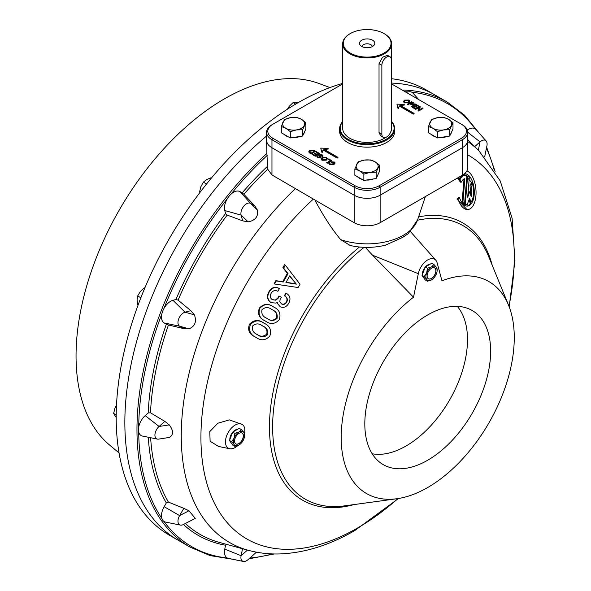 <?xml version="1.0" encoding="UTF-8"?>
<svg xmlns="http://www.w3.org/2000/svg" width="591" height="591" viewBox="0 0 591 591"><rect width="100%" height="100%" fill="white"/><g stroke="black" fill="none" stroke-linecap="round" stroke-linejoin="round"><path stroke-width="0.89" d="M378.129 174.242A11.015 6.361 180 0 1 377.11 176.45M373.482 178.933A11.015 6.361 180 0 1 366.184 180.063M362.01 179.354A11.015 6.361 180 0 1 359.365 178.223A11.015 6.361 180 0 1 357.415 176.702M379.437 165.14L379.437 171.427L376.149 178.519L363.864 180.425L354.866 175.231L354.866 168.937L359.365 170.733A11.015 6.361 180 0 1 356.513 164.586A11.015 6.361 180 0 1 364.3 160.095A11.015 6.361 180 0 1 374.938 161.735A11.015 6.361 180 0 1 377.789 167.881A11.015 6.361 180 0 1 370.003 172.38L376.149 172.232L379.437 165.14L374.938 161.735L370.446 159.947L364.3 160.095L358.161 161.845L354.866 168.937M359.365 170.733A11.015 6.361 0 0 0 370.003 172.38L363.864 174.131L359.365 170.733M363.864 180.425L363.864 174.131M376.149 178.519L376.149 172.232M451.687 131.778A11.015 6.361 180 0 1 450.66 133.987M447.04 136.469A11.015 6.361 180 0 1 439.734 137.592M435.56 136.883A11.015 6.361 180 0 1 432.922 135.76A11.015 6.361 180 0 1 430.972 134.231M452.994 122.669L452.994 128.964L449.699 136.056L437.414 137.954L428.423 132.761L428.423 126.474L432.922 128.262A11.015 6.361 180 0 1 430.071 122.123A11.015 6.361 180 0 1 437.857 117.624A11.015 6.361 180 0 1 448.495 119.271A11.015 6.361 180 0 1 451.347 125.41A11.015 6.361 180 0 1 443.56 129.909L449.699 129.761L452.994 122.669L448.495 119.271L444.004 117.476L437.857 117.624L431.718 119.375L428.423 126.474M432.922 128.262A11.015 6.361 0 0 0 443.56 129.909L437.414 131.66L432.922 128.262M437.414 137.954L437.414 131.66M449.699 136.056L449.699 129.761M372.337 46.571A5.201 2.999 0 0 0 370.83 44.665A5.201 2.999 0 0 0 365.334 43.978A5.201 2.999 0 0 0 361.965 46.571M372.559 40.203A7.646 4.418 0 0 0 362.815 39.693A7.646 4.418 0 0 0 360.17 45.13A7.646 4.418 0 0 0 361.744 46.453A7.646 4.418 0 0 0 374.133 45.13A7.646 4.418 0 0 0 372.559 40.203M384.46 33.835L384.024 33.584A23.862 13.778 0 0 0 350.278 33.584A23.862 13.778 0 0 0 350.278 53.072A23.862 13.778 0 0 0 384.024 53.072A23.862 13.778 0 0 0 384.024 33.584L384.46 33.835A24.475 14.132 180 0 1 391.626 43.83A24.475 14.132 180 0 1 376.519 56.884A24.475 14.132 180 0 1 349.842 53.818A24.475 14.132 180 0 1 342.677 43.83A24.475 14.132 180 0 1 349.842 33.835A24.475 14.132 180 0 1 350.064 33.709M342.677 121.79A26.927 15.543 0 0 0 348.114 139.254A26.927 15.543 0 0 0 382.525 141.027A26.927 15.543 0 0 0 391.626 121.79M391.626 121.48A27.533 15.898 180 0 1 394.692 128.764A27.533 15.898 180 0 1 377.693 143.45A27.533 15.898 180 0 1 347.685 140.008A27.533 15.898 180 0 1 339.618 128.764A27.533 15.898 180 0 1 342.677 121.48M394.692 128.764L394.692 131.261A27.533 15.898 180 0 1 377.693 145.947A27.533 15.898 180 0 1 347.685 142.505A27.533 15.898 180 0 1 339.618 131.261L339.618 128.764M391.626 43.83L391.626 128.262A24.475 14.132 180 0 1 390.37 132.739M385.857 137.378A24.475 14.132 180 0 1 349.842 138.257A24.475 14.132 180 0 1 342.677 128.262L342.677 43.83M389.986 56.736L387.497 55.295L382.54 57.231L379.03 63.68L379.03 132.628L380.767 135.9L383.256 137.341A6.73 3.886 120 0 0 388.442 135.538A6.73 3.886 120 0 0 391.382 128.764L391.382 59.817A6.73 3.886 120 0 0 389.986 56.736A6.73 3.886 120 0 0 384.8 58.539A6.73 3.886 120 0 0 381.867 65.313L381.867 134.26A6.73 3.886 120 0 0 383.256 137.341M342.677 83.937L272.828 124.265A17.132 9.892 0 0 0 272.828 138.257L355.036 185.722A17.132 9.892 0 0 0 379.267 185.722L461.475 138.257A17.132 9.892 0 0 0 461.475 124.265L391.626 83.937M272.828 124.265L271.963 124.767L272.828 124.265M328.352 148.733L324.023 149.309L338 157.376L337.173 157.856L323.188 149.789L322.191 152.286L321.511 151.894L320.787 148.097L327.687 148.348L328.352 148.984L324.023 149.56M338 157.376L337.173 158.107L323.188 150.04L322.191 152.537L321.511 151.894M321.541 151.2L320.787 148.097M404.503 104.762L400.173 105.338L414.151 113.413L413.323 113.893L399.346 105.826L398.341 108.323L397.662 107.924L396.945 104.134L403.838 104.378L404.503 105.013L400.173 105.59M414.151 113.413L413.323 114.144L399.346 106.07L398.341 108.567L397.662 107.924M397.699 107.23L396.945 104.134M315.594 151.207L311.272 153.704L308.871 152.094L308.871 151.333L309.883 150.402L313.88 150.217L315.594 151.207L311.272 153.956L309.219 152.744L308.79 151.857M328.352 159.149L328.855 158.861L331.625 160.715L327.303 163.212L326.69 162.857L330.517 160.397L328.352 159.149L330.303 160.523M334.321 162.99L333.76 162.392L331.292 162.377L330.687 161.779L334.58 162.067L335.097 162.968L333.959 164.557L329.667 164.704L328.84 163.53M335.09 163.057L333.959 164.557M333.959 164.305L329.667 164.453L328.832 163.515L329.298 162.643L329.911 162.99L329.645 163.611M409.792 101.334L408.736 102.812L404.347 102.9L403.461 101.6M418.716 105.826L418.221 106.114L415.724 104.673L414.394 105.442L416.67 106.757L416.167 107.045L413.892 105.73L412.392 106.594L414.948 108.064L414.446 108.604L411.284 106.528L415.613 104.031L418.716 106.077L418.221 106.365L415.724 104.925L414.609 105.567M416.67 106.757L416.167 107.289L413.892 105.981L412.614 106.72M419.196 107.399L415.776 109.372L415.222 108.803L419.551 106.306L420.245 106.956L419.041 109.933M420.245 106.705L418.908 110.007L422.432 107.968L422.993 108.545L418.664 111.042L418.029 110.428L419.322 107.082L415.776 109.372M414.151 103.735L413.648 104.518L411.026 104.511A85.621 49.43 0 0 0 409.733 103.772L407.901 104.829L407.295 104.223L411.617 101.726L413.744 102.974L414.136 103.787L413.648 104.267L411.026 104.26A85.621 49.43 -0 0 0 409.733 103.521L407.901 104.577L407.295 104.223M327.414 158.691L326.358 160.168L321.977 160.264L321.083 158.957M317.611 156.593L317.958 156.09L318.121 157.213L319.849 157.339L318.675 155.241L319.206 154.635L322.117 154.842L323.033 155.832L322.39 156.733L321.637 155.145L319.849 154.96L319.568 155.337L320.972 157.11L320.544 157.634L317.64 157.509L316.842 156.593L317.404 155.773L317.958 156.09L317.626 156.718M320.056 157.272L318.675 155.241M323.033 156.076L322.39 156.984L321.836 156.659L322.25 155.861M322.235 155.987L321.637 155.396L319.568 155.588M320.972 157.11L320.544 157.886L317.64 157.76L316.85 156.667M314.213 153.291L314.707 153.003L316.983 154.31L318.483 153.446L315.926 151.976L316.429 151.688L319.591 153.512L315.262 156.26L312.159 154.465L312.654 153.926L315.151 155.374L316.481 154.598L314.213 153.291L316.266 154.724M318.261 153.571L315.926 151.976M461.475 124.265L462.347 124.767A18.358 10.601 180 0 1 467.717 132.258A18.358 10.601 180 0 1 462.347 139.757L380.131 187.221A18.358 10.601 180 0 1 354.172 187.221L271.963 139.757A18.358 10.601 180 0 1 266.585 132.258A18.358 10.601 180 0 1 271.963 124.767M232.329 559.197L210.145 555.606L190.191 547.185A257.004 148.378 -60 0 1 266.896 153.387L266.585 140.252A18.358 10.601 0 0 0 271.963 147.75L354.172 195.215A18.358 10.601 0 0 0 380.131 195.215L462.347 147.75A18.358 10.601 0 0 0 467.717 140.252L467.717 132.258M422.993 108.293L418.664 111.042M418.664 110.79L418.029 110.428M415.776 109.121L415.222 108.803M414.948 108.064L414.446 108.604M414.446 108.352L411.284 106.528M410.235 103.233L413.028 103.927L412.865 103.026L411.728 102.369L410.235 103.233M413.028 103.927L412.865 103.026L411.728 102.62L410.45 103.359M413.028 104.171L412.865 103.27M408.736 102.561L404.347 102.657L403.454 101.482L404.517 100.123L408.898 100.027L409.799 101.209L408.736 102.812M404.85 102.369L408.122 102.206L409.002 101.076L408.396 100.315L405.13 100.477L404.251 101.467L404.85 102.369M405.13 100.477L404.259 101.682M408.994 101.246L408.396 100.566L405.13 100.729M329.623 163.485L329.911 162.99L330.192 164.18L333.693 163.737L334.336 162.865L333.76 162.141L331.292 162.377M331.292 162.126L330.687 161.779M331.625 160.464L327.303 163.212M327.303 162.961L326.69 162.606M322.139 157.487L326.528 157.391L327.34 158.964L326.358 159.917L321.977 160.013L321.076 158.809L322.139 157.487M326.025 157.679L322.752 157.834L321.881 158.824L322.479 159.725L325.744 159.563L326.624 158.484L326.025 157.679L322.752 158.085L321.881 159.045M326.616 158.61L326.025 157.93M319.591 153.512L315.262 156.26M315.262 156.009L312.159 154.214M314.486 151.141L313.444 150.542L310.497 150.757L309.566 151.791L311.161 153.062L314.486 151.141M314.272 151.266L313.444 150.786L310.497 151.008L309.581 151.917M138.146 304.89L137.659 304.609L137.075 299.947L137.659 295.951L140.318 291.577L144.145 287.876L144.898 287.795M140.843 297.79L137.659 295.951M144.721 288.209L144.145 287.876M116.198 417.46L113.612 413.464L114.905 408.3L116.508 405.086M116.213 414.963L113.612 413.464M425.417 266.91A7.58 4.373 -60 0 1 427.729 264.967A7.58 4.373 -60 0 1 430.041 264.243M434.621 267.893A6.272 3.62 -60 0 1 435.501 272.939A6.272 3.62 -60 0 1 431.423 278.405A6.272 3.62 -60 0 1 428.349 278.753M431.548 278.479A6.272 3.62 -60 0 1 428.416 278.797A6.272 3.62 -60 0 1 427.456 273.766A6.272 3.62 -60 0 1 431.548 268.24A6.272 3.62 -60 0 1 434.688 267.93A6.272 3.62 -60 0 1 435.648 272.953A6.272 3.62 -60 0 1 431.548 278.479M436.424 273.796A7.956 4.595 -60 0 1 431.548 279.853A7.956 4.595 -60 0 1 426.68 279.425A7.956 4.595 -60 0 1 426.68 272.924A7.956 4.595 -60 0 1 431.548 266.866A7.956 4.595 -60 0 1 436.424 267.302A7.956 4.595 -60 0 1 437.177 270.117A7.956 4.595 -60 0 1 436.424 273.796M431.548 279.853L427.433 281.227L426.68 279.425L424.183 276.61L426.68 272.924L427.433 268.24L431.548 266.866L433.927 264.487L436.424 267.302L437.177 270.117M427.433 268.24L425.276 266.992L431.77 263.246L433.927 264.487M424.183 276.61L422.026 275.362L425.276 279.986L427.433 281.227M422.026 275.362L425.276 266.992M423.355 277.253A7.58 4.373 -60 0 1 422.861 276.551M422.373 274.468A7.58 4.373 -60 0 1 425.217 267.139M232.869 432.036A7.58 4.373 -60 0 1 235.181 430.093A7.58 4.373 -60 0 1 237.501 429.362M242.074 433.018A6.272 3.62 -60 0 1 242.96 438.064A6.272 3.62 -60 0 1 238.875 443.531A6.272 3.62 -60 0 1 235.809 443.878M239.008 443.605A6.272 3.62 -60 0 1 235.868 443.915A6.272 3.62 -60 0 1 234.908 438.891A6.272 3.62 -60 0 1 239.008 433.366A6.272 3.62 -60 0 1 242.14 433.055A6.272 3.62 -60 0 1 243.108 438.079A6.272 3.62 -60 0 1 239.008 443.605M243.876 438.921A7.956 4.595 -60 0 1 239.008 444.979A7.956 4.595 -60 0 1 234.132 444.543A7.956 4.595 -60 0 1 234.132 438.049A7.956 4.595 -60 0 1 239.008 431.991A7.956 4.595 -60 0 1 243.876 432.427A7.956 4.595 -60 0 1 244.63 435.242A7.956 4.595 -60 0 1 243.876 438.921M239.008 444.979L234.886 446.353L234.132 444.543L231.642 441.736L234.132 438.049L234.886 433.366L239.008 431.991L241.387 429.613L243.876 432.427L244.63 435.242M234.886 433.366L232.728 432.117L239.222 428.364L241.387 429.613M231.642 441.736L229.485 440.487L232.728 445.104L234.886 446.353M229.485 440.487L232.728 432.117M230.808 442.378A7.58 4.373 -60 0 1 230.32 441.676M229.833 439.593A7.58 4.373 -60 0 1 232.669 432.265M329.985 87.564L318.446 83.324A209.886 121.177 120 0 0 160.907 152.027A209.886 121.177 120 0 0 76.047 355.893A209.886 121.177 120 0 0 109.601 445.053L119.05 452.928M402.175 90.031A257.004 148.378 -60 0 1 447.195 102.044L435.079 95.048A257.004 148.378 120 0 0 391.626 83.08A257.004 148.378 -60 0 1 435.079 95.048L426.421 90.054A257.004 148.378 120 0 0 391.626 78.729M342.677 83.405A257.004 148.378 120 0 0 116.198 417.542A257.004 148.378 120 0 0 169.425 535.195L178.076 540.189A257.004 148.378 -60 0 1 132.015 360.059A257.004 148.378 -60 0 1 266.585 136.011A257.004 148.378 120 0 0 124.849 422.543A257.004 148.378 120 0 0 178.076 540.189L190.191 547.185M304.572 131.778A11.015 6.361 180 0 1 303.552 133.987M299.925 136.469A11.015 6.361 180 0 1 292.626 137.592M288.452 136.883A11.015 6.361 180 0 1 285.808 135.76A11.015 6.361 180 0 1 283.857 134.231M305.879 122.669L305.879 128.964L302.592 136.056L290.307 137.954L281.309 132.761L281.309 126.474L285.808 128.262A11.015 6.361 180 0 1 282.956 122.123A11.015 6.361 180 0 1 290.75 117.624A11.015 6.361 180 0 1 301.388 119.271A11.015 6.361 180 0 1 304.239 125.41A11.015 6.361 180 0 1 296.446 129.909L302.592 129.761L305.879 122.669L301.388 119.271L296.889 117.476L290.75 117.624L284.603 119.375L281.309 126.474M285.808 128.262A11.015 6.361 0 0 0 296.446 129.909L290.307 131.66L285.808 128.262M290.307 137.954L290.307 131.66M302.592 136.056L302.592 129.761M287.292 109.283L289.272 106.284L293.092 102.583L297.849 102.827M295.699 104.082L293.092 102.583M199.906 192.511L199.603 191.824L200.896 186.66L203.356 182.161L206.518 179.664L210.847 177.839L211.342 178.12M200.179 192.156L199.603 191.824M206.54 184L203.356 182.161M461.46 182.131L460.552 182.213A461.054 253.82 -162.9 0 0 458.919 180.137L461.246 176.569L464.74 175.217A14.805 7.402 84.7 0 0 462.147 176.48A14.805 7.402 84.7 0 0 459.916 180.041L461.46 182.131A11.332 5.666 -95.3 0 1 463.071 179.642A11.332 5.666 -95.3 0 1 464.858 178.696L462.893 202.307A14.805 7.402 84.7 0 0 464.578 203.865L466.927 175.645A14.805 7.402 84.7 0 0 464.74 175.217M467.171 206.096L469.513 204.781L471.81 200.955M472.017 183.092L464.297 173.894M464.327 173.872A16.193 8.097 -95.3 0 1 464.615 173.835A16.193 8.097 -95.3 0 1 473.746 186.231A16.193 8.097 -95.3 0 1 470.429 204.693A16.193 8.097 -95.3 0 1 467.584 206.082A16.193 8.097 -95.3 0 1 459.458 197.557L458.505 197.645A553.161 167.992 -15.9 0 1 456.909 199.019L467.067 209.613L467.909 209.532A19.658 9.833 84.7 0 0 471.359 207.855A19.658 9.833 84.7 0 0 475.777 187.99A19.658 9.833 84.7 0 0 466.92 170.829M244.578 433.809A13.77 7.949 120 0 0 244.792 432.575A182.242 105.22 120 0 1 244.792 428.896A13.77 7.949 120 0 0 243.248 425.328A13.77 7.949 120 0 0 235.181 425.04A13.77 7.949 120 0 0 225.88 438.359A13.77 7.949 120 0 0 229.729 448.739A13.77 7.949 120 0 0 235.181 447.52A13.77 7.949 120 0 0 237.885 445.518M229.729 448.739L218.53 446.456L210.115 441.233L209.783 431.593L217.857 423.215L229.382 419.891L242.591 424.582L243.248 425.328M413.508 297.214A122.381 70.654 -60 0 0 341.62 427.315A122.381 70.654 -60 0 0 396.849 498.738A122.381 70.654 -60 0 0 427.729 487.494A122.381 70.654 -60 0 0 508.57 305.237A122.381 70.654 -60 0 0 441.95 280.791L437.133 262.818A13.77 7.949 120 0 0 435.789 260.203A13.77 7.949 120 0 0 427.729 259.914A13.77 7.949 120 0 0 418.325 273.677L413.508 297.214L372.589 255.216A126.526 109.823 -150.2 0 1 365.534 247.415M340.638 239.606A51.387 29.668 0 0 0 417.608 219.808L408.167 233.77L402.449 237.501L385.398 245.199C373.711 248.013 361.98 248.117 350.19 245.501L340.638 239.606A199.522 171.368 -87.7 0 1 326.971 220.812A272.939 233.903 -88 0 1 315.202 200.563M266.896 153.387L267.708 169.211L271.963 174.936L322.59 204.456A63.023 36.391 0 0 0 322.59 204.456A63.023 36.391 0 0 0 322.701 204.523M411.609 204.523A63.023 36.391 0 0 0 411.72 204.456L421.243 198.96A76.49 44.162 180 0 1 421.235 198.96L462.347 175.231A18.358 10.601 0 0 0 467.717 167.733L467.717 140.252A18.358 10.601 0 0 1 462.347 147.75L462.347 139.757L461.475 138.257M427.729 314.922A88.968 51.365 -60 0 1 469.963 309.337A88.968 51.365 -60 0 1 486.43 379.806A88.968 51.365 -60 0 1 427.729 460.212A88.968 51.365 -60 0 1 381.099 463.255A88.968 51.365 -60 0 1 370.217 391.316A88.968 51.365 -60 0 1 427.729 314.922M457.286 306.374A86.833 50.132 -60 0 1 460.182 377.398A86.833 50.132 -60 0 1 406.091 445.976A86.833 50.132 -60 0 1 372.19 453.762M467.895 194.594A2346.174 1449.922 -32.3 0 0 468.922 191.846L469.771 191.765L467.673 197.261L469.313 177.603A14.805 7.402 84.7 0 0 467.621 176.052L465.272 204.264A14.805 7.402 84.7 0 0 467.171 204.715L469.682 198.118L470.916 202.447A14.805 7.402 84.7 0 0 472.194 183.077L470.864 184.983A11.332 5.666 -95.3 0 1 471.153 196.626L469.771 191.765M470.65 194.86L470 185.057A1057.631 465.265 -21.7 0 0 471.293 183.158L472.194 183.077M470.916 202.447L469.985 202.536A801.972 650.425 -132.1 0 0 469.165 199.477M467.171 204.715L466.358 204.789A14.731 7.203 -97.7 0 1 464.482 204.338L464.519 203.873M464.578 203.865L463.787 203.939A14.738 7.21 -97.7 0 1 462.073 202.388L464.046 178.77M458.151 177.647L459.303 179.213L458.261 179.302A473.081 260.446 -162.9 0 0 457.323 178.127M157.398 439.106A7.956 4.595 120 0 0 158.617 439.12L169.321 437.436C173.636 434.976 173.636 430.795 169.321 424.892A1683.53 1483.875 -165 0 1 164.837 421.376L159.09 426.473A7.956 4.595 120 0 0 154.997 434.03A7.956 4.595 120 0 0 157.398 439.106L142.468 436.062A12.876 7.432 -60 0 1 138.708 431.947A12.876 7.432 -60 0 1 138.708 427.101A12.876 7.432 -60 0 1 145.209 415.621L148.171 412.998A242.753 140.156 -60 0 1 166.337 324.208L164.172 322.959A12.876 7.432 -60 0 1 161.89 313.828A12.876 7.432 -60 0 1 163.988 308.421A12.876 7.432 -60 0 1 172.964 300.294L175.926 299.504A242.753 140.156 -60 0 1 225.563 213.528L224.772 210.566A12.876 7.432 -60 0 1 227.313 198.731A12.876 7.432 -60 0 1 230.948 194.21A12.876 7.432 -60 0 1 239.998 191.624L242.17 192.873A242.753 140.156 -60 0 1 267.213 166.566M164.837 421.376A5516.874 4592.462 -179.4 0 1 150.476 412.784L148.171 412.998M166.337 324.208L168.442 324.976A5510.898 823.522 17.7 0 1 183.823 328.626A1683.205 397.544 9.9 0 1 188.972 328.855C195.008 326.35 196.818 321.681 194.409 314.855A1683.53 1024.757 -144.9 0 1 190.79 310.652A5516.874 2999.864 -154.6 0 1 178.083 300.125L175.926 299.504M225.563 213.528L227.18 215.094A5510.898 2996.673 34.6 0 1 242.65 220.835A1683.205 1024.58 24.9 0 1 248.102 221.861C255.209 220.539 258.348 216.638 257.506 210.152A1683.53 397.595 -129.9 0 1 254.728 205.808A5516.874 824.356 -137.7 0 1 243.884 194.313L242.17 192.873M406.445 92.499A12.876 7.432 -60 0 1 408.167 91.893A12.876 7.432 -60 0 1 411.801 92.218A12.876 7.432 -60 0 1 413.094 93.23L418.709 99.576M467.326 130.079A12.876 7.432 -60 0 1 475.127 128.786A12.876 7.432 -60 0 1 476.043 129.577L486.149 140.983A7.956 4.595 120 0 0 480.032 141.884L474.706 146.605M242.539 548.729L241.106 555.71A7.956 4.595 120 0 0 243.389 561.45L228.458 558.406A12.876 7.432 -60 0 1 227.313 558.007A12.876 7.432 -60 0 1 224.772 549.113L225.563 545.234A242.753 140.156 -60 0 1 183.454 524.476M180.44 525.103A7.956 4.595 120 0 0 183.291 524.564L195.274 518.388L188.972 510.779A1683.53 1651.926 120 0 1 183.823 508.319L179.612 515.611A7.956 4.595 120 0 0 180.44 525.103L165.51 522.06A12.876 7.432 -60 0 1 163.988 521.447A12.876 7.432 -60 0 1 161.89 518.462A12.876 7.432 -60 0 1 164.172 506.694L166.337 502.941A242.753 140.156 -60 0 1 148.289 437.251M226.22 544.281L225.563 545.234M264.192 323.277L263.527 322.893C258.562 319.317 253.886 319.753 249.498 324.208C247.422 329.963 249.203 334.137 254.839 336.715L256.029 337.409C250.385 334.838 248.501 330.605 250.362 324.703C254.544 320.159 259.154 319.679 264.192 323.277C269.814 325.84 271.705 330.074 269.865 335.961C265.691 340.527 261.074 341.007 256.029 337.409M285.372 265.211L284.493 264.702A409.666 171.42 120 0 1 282.897 267.701L287.329 273.264A391.449 163.796 120 0 1 282.727 281.73A2402.216 331.928 -167.6 0 1 275.834 280.666A399.73 167.26 120 0 1 274.121 283.754L274.527 283.99L276.293 280.932L283.237 282.025L288.053 273.685L283.673 268.151L285.372 265.211L300.036 284.278L298.152 287.536L274.527 283.99M268.853 291.895C266.548 296.29 267.198 299.814 270.818 302.459L271.158 302.658C267.538 300.029 266.881 296.512 269.193 292.094L268.853 291.895C271.498 287.448 274.889 286.273 279.041 288.371L279.44 288.6L277.866 291.319C275.125 289.863 272.872 290.536 271.106 293.335C269.725 296.017 270.146 298.152 272.362 299.733L275.724 300.184L272.03 299.541M275.724 300.184L278.117 298.3L279.336 296.15L278.989 295.951L277.777 298.1L275.391 299.992M279.336 296.15L281.316 297.288L280.119 299.386L279.824 301.676L281.545 303.944C283.673 304.875 285.431 304.247 286.812 302.053C287.913 299.349 287.219 297.325 284.714 295.995L286.28 293.276L285.889 293.047A370.04 154.835 120 0 1 284.352 295.781C286.849 297.103 287.551 299.127 286.472 301.853C285.113 304.047 283.355 304.683 281.213 303.752M277.135 303.02L280.164 306.773L277.135 303.02L277.016 302.127M273.603 306.973L273.249 306.766C268.262 303.176 263.63 303.634 259.338 308.14C257.366 313.976 259.205 318.18 264.842 320.758L265.448 321.098C259.804 318.534 257.912 314.294 259.781 308.399C263.955 303.855 268.565 303.375 273.603 306.973C279.233 309.536 281.124 313.762 279.277 319.657C275.103 324.215 270.493 324.703 265.448 321.098M183.823 508.319A5516.874 5175.402 120 0 1 168.442 502.121L166.337 502.941M322.583 204.456L354.172 222.689A18.358 10.601 0 0 0 380.131 222.689L421.235 198.96M266.585 132.258L266.585 140.252A18.358 10.601 0 0 0 271.963 147.75L354.172 195.215A18.358 10.601 0 0 0 380.131 195.215L462.347 147.75L462.347 175.231M158.617 439.12A7.956 4.595 120 0 0 159.09 439.024M289.605 276.115L296.342 284.138L289.767 275.842L285.933 282.476L296.342 284.138M286.051 282.276A2077.505 285.002 -167.5 0 0 295.722 283.783L296.335 284.145M275.834 280.666L276.293 280.932M282.727 281.73L283.237 282.025M287.329 273.264L288.053 273.685M282.897 267.701L283.673 268.151M269.193 292.094C271.83 287.662 275.243 286.502 279.44 288.6M277.467 303.22L277.349 302.326L275.938 303.094L271.158 302.658M286.28 293.276C290.129 295.566 290.957 298.876 288.77 303.213C286.591 306.988 283.724 308.17 280.164 306.773M259.338 308.14L259.781 308.399M272.037 309.684C268.536 306.921 265.189 306.921 261.998 309.684C261.178 313.851 262.847 316.746 267.014 318.386C270.515 321.172 273.862 321.172 277.053 318.372C277.851 314.227 276.174 311.331 272.037 309.684M271.653 309.462C275.805 311.125 277.452 314.006 276.603 318.113L277.053 318.372M276.603 318.113C273.338 320.869 269.961 320.854 266.482 318.076M249.498 324.208L250.362 324.703M262.618 325.996C259.124 323.225 255.777 323.225 252.586 325.988C251.759 330.155 253.428 333.051 257.602 334.691C261.096 337.476 264.45 337.476 267.642 334.676C268.432 330.539 266.763 327.643 262.618 325.996M261.879 325.567C266.039 327.229 267.657 330.096 266.726 334.151L267.642 334.676M266.726 334.151C263.394 336.863 259.996 336.84 256.531 334.07M459.458 197.557L457.951 198.923A19.658 9.833 84.7 0 0 467.909 209.532M457.951 198.923L456.909 199.019M459.303 179.213A16.193 8.097 -95.3 0 1 461.113 175.941M466.89 176.118L467.621 176.052M464.482 204.338L465.272 204.264M470 185.057L470.864 184.983M458.919 180.137L459.916 180.041M462.073 202.388L462.893 202.307M169.321 424.892L159.09 426.473L145.209 415.621M243.389 561.45A7.956 4.595 120 0 0 247.998 559.684L256.464 552.171M484.65 156.947L486.918 145.859A7.956 4.595 120 0 0 486.149 140.983M254.728 205.808L250.518 203.378A7.956 4.595 120 0 0 243.728 206.266A7.956 4.595 120 0 0 241.106 215.087L242.65 220.835M190.79 310.652L185.042 312.188A7.956 4.595 120 0 0 178.718 318.867A7.956 4.595 120 0 0 179.612 326.195L183.823 328.626M188.972 510.779L179.612 515.611L164.172 506.694M247.466 550.073L241.106 555.71L224.772 549.113M478.326 150.203L480.032 141.884L467.717 132.251M248.102 221.861L241.106 215.087L224.772 210.566M257.506 210.152L250.518 203.378L239.998 191.624M188.972 328.855L179.612 326.195L164.172 322.959M194.409 314.855L185.042 312.188L172.964 300.294M379.03 63.68L381.867 65.313M379.03 132.628L381.867 134.26M380.131 222.689L380.131 187.221L379.267 185.722M354.172 222.689L354.172 187.221L355.036 185.722M271.963 174.936L271.963 139.757L272.828 138.257M372.589 255.216L418.325 273.677M405.108 91.723A255.777 147.676 -60 0 1 408.167 91.893M411.801 92.218A255.777 147.676 -60 0 1 475.127 128.786M486.43 148.245A255.777 147.676 -60 0 1 494.209 170.023M417.468 220.229A157.871 91.147 -60 0 1 488.543 256.265L508.57 305.237M396.849 498.738L344.427 505.889A157.871 91.147 -60 0 1 273.094 414.86A157.871 91.147 -60 0 1 364.093 247.334M354.002 504.581A160.109 92.44 -60 0 1 269.496 423.666A160.109 92.44 -60 0 1 359.454 247.016M467.717 141.559A233.26 134.674 -60 0 1 479.035 150.904L467.717 139.683M467.717 154.827A221.559 127.915 -60 0 1 508.977 306.256M397.935 498.582A221.559 127.915 -60 0 1 357.592 527.977A221.559 127.915 -60 0 1 202.536 462.421A221.559 127.915 -60 0 1 313.319 199.108M418.605 216.838A160.109 92.44 -60 0 1 492.2 265.211M138.708 427.101A255.777 147.676 -60 0 1 161.89 313.828M150.476 412.784A240.958 139.121 -60 0 1 168.442 324.976M163.988 308.421A255.777 147.676 -60 0 1 227.313 198.731M178.083 300.125A240.958 139.121 -60 0 1 227.18 215.094M272.569 553.915A255.777 147.676 -60 0 1 249.816 558.074M227.313 558.007A255.777 147.676 -60 0 1 163.988 521.447M398.504 498.494L354.844 530.526C329.556 545.22 304.446 553.021 279.506 553.937C268.779 554.232 258.422 553.036 248.427 550.332L219.586 542.472A240.958 139.121 -60 0 1 185.375 523.486M161.89 518.462A255.777 147.676 -60 0 1 138.708 431.947M168.442 502.121A240.958 139.121 -60 0 1 150.624 437.724M248.427 550.332A233.26 134.674 -60 0 1 183.38 404.074A233.26 134.674 -60 0 1 295.315 188.714M243.884 194.313A240.958 139.121 -60 0 1 267.708 169.211M230.948 194.21A255.777 147.676 -60 0 1 267.213 155.433M350.278 33.584L349.842 33.835M417.608 219.808L425.38 196.567M495.132 171.53L486.652 147.174M478.666 132.532L464.46 115.112L447.195 102.044M509.183 306.795L514.953 260.771L512.102 218.205L500.208 180.905L479.035 150.904M274.335 553.959L249.003 558.798M435.789 260.203L410.435 231.561"/></g></svg>
